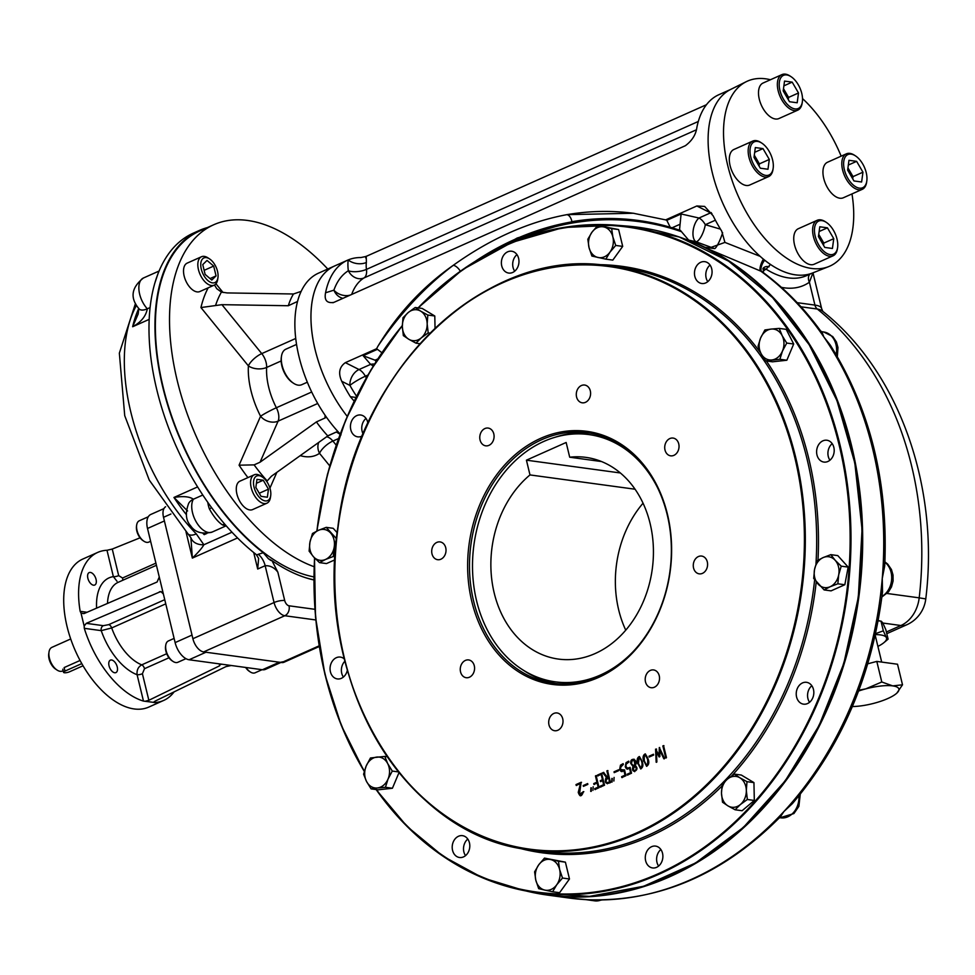 <?xml version="1.0" encoding="UTF-8"?>
<svg xmlns="http://www.w3.org/2000/svg" width="975" height="975" viewBox="0 0 975 975"><rect width="100%" height="100%" fill="white"/><g stroke="black" fill="none" stroke-linecap="round" stroke-linejoin="round"><path stroke-width="1.46" d="M205.128 274.402L202.763 264.591L207.029 260.435L213.683 266.077L216.06 275.888L211.782 280.057L205.128 274.402M210.039 278.57L216.06 275.888M204.153 270.331L213.683 266.077M209.601 258.936L208.041 257.912A15.563 8.482 66 0 0 204.299 256.388A15.563 8.482 66 0 0 201.484 256.742A15.563 8.482 66 0 0 199.156 272.049A15.563 8.482 66 0 0 211.343 285.517A15.563 8.482 66 0 0 214.159 285.163A15.563 8.482 66 0 0 217.669 279.508L217.949 277.656A13.479 7.349 66 0 0 209.601 258.936A13.479 7.349 66 0 0 206.359 257.619A13.479 7.349 66 0 0 203.86 275.523A13.479 7.349 66 0 0 217.949 277.656M201.484 256.742L187.188 263.116A15.563 8.482 66 0 0 184.848 278.423A15.563 8.482 66 0 0 197.048 291.891A15.563 8.482 66 0 0 199.851 291.537L214.159 285.163M267.369 497.226L261.068 496.36L255.852 487.439L256.949 479.371L263.262 480.224L268.466 489.158L267.369 497.226M259.252 493.265L268.466 489.158M256.425 483.271L263.262 480.224M262.348 476.994L260.788 475.958A15.563 8.482 66 0 0 254.243 474.788A15.563 8.482 66 0 0 251.209 487.732A15.563 8.482 66 0 0 266.906 503.21A15.563 8.482 66 0 0 270.416 497.555L270.697 495.714A13.479 7.349 66 0 0 262.348 476.994A13.479 7.349 66 0 0 254.048 487.195A13.479 7.349 66 0 0 262.945 500.175A13.479 7.349 66 0 0 270.697 495.714M254.243 474.788L239.935 481.163A15.563 8.482 66 0 0 238.534 498.822A15.563 8.482 66 0 0 252.61 509.584L266.906 503.21M185.969 658.673L177.889 662.269A11.663 6.362 -114 0 1 172.965 661.391A11.663 6.362 -114 0 1 166.116 650.654A11.663 6.362 -114 0 1 165.75 645.194A11.663 6.362 -114 0 1 168.382 640.953L174.111 638.406M172.965 661.391L171.99 660.745A10.372 5.655 -114 0 1 165.896 651.203A10.372 5.655 -114 0 1 165.579 646.352L165.75 645.194M262.068 669.691L255.133 672.787A11.663 6.362 -114 0 1 253.025 673.055A11.663 6.362 -114 0 1 250.222 671.909A11.663 6.362 -114 0 1 246.09 667.522M250.222 671.909L249.247 671.263A10.372 5.655 -114 0 1 245.627 667.448M150.613 541.283L148.809 542.088A11.663 6.362 -114 0 1 146.701 542.356A11.663 6.362 -114 0 1 143.898 541.21A11.663 6.362 -114 0 1 136.671 525.013A11.663 6.362 -114 0 1 139.303 520.772L148.285 516.762M143.898 541.21L142.923 540.564A10.372 5.655 -114 0 1 136.5 526.159L136.671 525.013M83.046 665.779L69.664 671.738A3.888 1.048 -13.6 0 1 65.776 672.738A3.888 1.048 -13.6 0 1 63.546 672.336A3.888 1.048 -13.6 0 1 64.984 671.092L81.79 663.609M174.098 691.872A81.035 44.168 -114 0 1 163.678 700.44A81.035 44.168 -114 0 1 154.391 702.573L153.648 702.378L155.086 701.135L225.932 666.62L231.221 665.498L189.089 659.758A16.855 9.189 -114 0 1 175.122 642.598L163.386 594.031L160.887 591.496L86.251 623.342L103.326 625.67A3.888 3.096 97.8 0 0 101.229 630.642L111.698 627.949A3.888 2.121 -114 0 0 108.676 624.658L103.326 625.67M280.983 662.439L265.48 669.35A16.855 9.189 -114 0 1 262.433 669.74L231.221 665.498M282.36 661.83A16.855 9.189 -114 0 1 279.325 662.22L205.969 652.238L189.089 659.758M163.386 594.031L147.518 528.474A16.855 9.189 -114 0 1 150.796 514.459L163.934 508.609M114.684 672.75A6.813 3.705 -114 0 1 109.346 666.863A6.813 3.705 -114 0 1 110.37 660.16A6.813 3.705 -114 0 1 116.537 664.865A6.813 3.705 -114 0 1 115.915 672.592A6.813 3.705 -114 0 1 114.684 672.75M93.502 585.195A6.813 3.705 -114 0 1 88.164 579.296A6.813 3.705 -114 0 1 89.188 572.593A6.813 3.705 -114 0 1 95.355 577.31A6.813 3.705 -114 0 1 94.733 585.037A6.813 3.705 -114 0 1 93.502 585.195M166.713 653.713L141.728 664.852C138.17 666.9 136.634 670.191 137.097 674.724A53.162 28.97 -114 0 1 101.229 630.642L84.289 628.327L84.167 626.084L86.251 623.342M165.75 603.854L111.698 627.949A45.374 24.728 -114 0 0 141.728 664.852A3.888 2.121 -114 0 1 144.495 668.692L142.411 673.725A3.888 1.048 -13.6 0 1 137.097 674.724L143.471 701.086A81.035 44.168 -114 0 1 84.289 628.327M142.411 673.725L148.846 700.294L219.692 665.767L220.301 664.012L221.106 664.438M140.059 537.81L112.259 549.059L118.682 575.628A3.888 1.048 166.4 0 1 113.368 576.639L116.976 581.222M84.167 626.084L81.023 613.104L83.899 613.628L157.097 582.002L159.266 577.042M163.678 700.44L148.785 707.082A81.035 44.168 -114 0 1 134.16 708.947A81.035 44.168 -114 0 1 70.651 638.808A81.035 44.168 -114 0 1 82.802 559.053L97.707 552.411A81.035 44.168 -114 0 1 106.994 550.278L112.259 549.059M81.023 613.104L80.169 611.337A81.035 44.168 -114 0 1 97.707 552.411M153.648 702.378L143.471 701.086M148.846 700.294L145.312 701.244M175.122 642.598L192.014 635.066L164.397 520.955L147.518 528.474M70.7 638.966L51.931 647.339A12.968 7.069 66 0 0 49.006 652.043L48.75 653.786A11.017 6.008 66 0 0 49.091 658.942A11.017 6.008 66 0 0 55.575 669.082L57.025 670.044A12.968 7.069 66 0 0 62.498 671.019L63.156 670.727M49.006 652.043A12.968 7.069 66 0 0 49.408 658.113A12.968 7.069 66 0 0 57.025 670.044M64.655 669.727L64.131 667.57L80.06 660.465M319.252 646.523L284.005 662.244A12.968 7.069 -114 0 1 281.665 662.537L203.629 651.922A12.968 7.069 -114 0 1 192.892 638.71L274.06 602.538A7.776 2.084 -13.6 0 1 284.7 600.515L277.851 572.179L271.952 560.613L268.393 558.724A190.6 103.874 66 0 0 271.013 560.552M136.463 305.382A156.89 85.495 66 0 0 196.292 533.898A15.563 7.312 135.7 0 1 188.017 533.934L149.236 480.066L124.727 415.667L119.352 353.145L135.464 303.505M192.892 638.71L163.52 517.311A12.968 7.069 -114 0 1 165.616 506.744M196.292 533.898L203.873 544.757A15.563 11.359 162.3 0 1 190.905 537.7L190.881 537.615M190.893 537.676L192.355 558.09L237.547 537.944M231.989 532.216L203.873 544.757C202.069 548.023 198.23 552.472 192.355 558.09L186.006 531.838M138.17 313.974L132.649 326.735C141.058 322.177 145.945 316.205 147.322 308.807A15.563 6.862 137.3 0 1 139.12 308.929C129.821 297.96 131.259 287.649 143.435 277.997A19.451 10.603 66 0 0 139.047 290.903A19.451 10.603 66 0 0 147.31 308.795A15.563 6.886 137.3 0 1 139.12 308.929M187.59 510.949L173.952 497.457C183.105 495.958 189.577 496.543 193.379 499.224L193.379 499.224A15.563 12.188 -149 0 0 188.723 503.258C185.104 512.801 185.738 520.309 190.6 525.781C195.012 532.387 202.191 534.483 212.148 532.058L226.188 525.793M212.148 532.058A19.451 10.603 66 0 1 196.133 521.747A19.451 10.603 66 0 1 193.379 499.224A15.563 12.188 -149.1 0 0 188.723 503.271M224.969 524.392A7.776 5.716 111.2 0 0 222.397 524.867C217.9 521.844 213.549 516.506 209.357 508.84A7.776 0.975 160.7 0 0 211.636 507.67M207.309 227.614A188.004 102.46 66 0 0 199.29 230.478L193.33 233.135A188.004 102.46 66 0 0 164.263 260.532A188.004 102.46 66 0 0 155.988 279.362A188.004 102.46 66 0 0 211.014 506.829A188.004 102.46 66 0 0 229.271 529.267A188.004 102.46 66 0 0 256.279 554.58L258.607 558.383L257.705 569.022L253.719 552.545M154.867 282.994L158.815 271.245M277.851 572.179C274.462 567.657 270.233 565.488 265.151 565.707A12.968 7.069 66 0 0 258.253 554.3L263.287 552.74L268.393 558.724M147.322 308.807A7.776 4.241 66 0 0 147.31 308.795L150.077 307.564M271.952 560.613A191.892 104.581 66 0 0 313.877 579.967M199.29 230.478A188.004 102.46 66 0 0 160.01 374.668A188.004 102.46 66 0 0 263.287 552.74M340.178 433.972A100.486 54.758 -114 0 1 325.089 415.253L324.992 418.007L325.955 417.495M317.716 403.492L278.094 421.151L260.057 462.211L254.122 464.88L239.07 465.185L260.569 416.24A12.968 9.738 -156.3 0 0 278.094 421.151A12.968 7.069 66 0 0 276.376 407.745A12.968 1.109 -27.2 0 0 260.569 416.24A64.825 35.332 -114 0 1 248.381 365.869L200.935 307.552L221.934 304.675L288.308 305.736L297.546 301.446A100.486 54.758 -114 0 1 304.773 284.993A100.486 54.758 -114 0 1 318.569 273.122L334.644 265.956A100.486 54.758 -114 0 0 316.692 285.395A100.486 54.758 -114 0 0 313.621 294.279A100.486 54.758 -114 0 0 347.222 416.374A100.486 54.758 -114 0 1 334.644 265.956L347.551 260.203A100.486 54.758 66 0 0 325.553 292.78C324.139 300.263 326.918 303.469 333.864 302.384L332.889 302.75M266.723 481.467L271.44 476.214L327.807 435.923L336.375 432.01L341.031 434.862M288.308 305.736A97.939 53.381 -114 0 1 293.475 293.987L227.102 292.927L221.435 292.086L216.743 288.673L214.5 284.993M325.089 415.253A100.486 54.758 -114 0 1 297.546 301.446M293.475 293.987L301.153 291.379M260.057 462.211L316.412 421.919L324.992 418.007L325.735 416.313M314.096 566.707A187.358 102.107 -114 0 1 181.155 395.241A187.358 102.107 -114 0 1 213.696 224.762L199.546 231.063A187.358 102.107 66 0 0 170.296 412.096A187.358 102.107 66 0 0 313.889 576.908M213.696 224.762A187.358 102.107 -114 0 1 327.771 269.027M875.55 633.652L883.338 630.837L886.324 637.492A29.823 7.995 166.4 0 0 875.343 634.615M886.324 637.492L888.103 639.149L883.874 642.683A29.823 7.995 166.4 0 0 886.324 637.492M877.902 646.401A29.823 7.995 166.4 0 0 883.874 642.683M888.103 639.149L885.787 629.57L882.802 622.915L881.315 621.233L878.536 620.624A29.823 7.995 166.4 0 0 878.207 620.551M881.315 621.233L878.158 620.795M881.022 621.246L883.338 630.837M644.341 760.866C646.912 766.545 648.009 766.057 647.607 759.403C644.999 753.687 643.902 754.175 644.341 760.866M631.434 763.583C637.553 771.018 633.494 752.944 631.434 763.583M633.25 769.214L634.506 770.798C636.651 769.543 636.736 768.068 634.737 766.35L633.25 769.214M634.701 770.798L634.896 770.847C637.041 769.604 637.126 768.117 635.127 766.411L634.932 766.399M633.433 765.704L635.517 764.095L635.542 762.011L633.762 760.11M634.652 771.7L632.994 769.555L633.421 766.569L631.081 763.376L632.007 759.988L634.043 759.159M612.044 782.096L612.276 778.464M605.768 781.024L606.779 782.632L609.558 782.06L608.351 777.038L605.768 781.024M607.547 782.864L609.948 782.121L608.4 777.246M607.327 783.778L605.475 781.389L605.475 779.013L606.669 777.136L603.086 772.822L603.878 772.456M607.827 776.551A212.635 168.919 97.8 0 1 607.327 776.539L608.534 776.234L607.254 770.957L607.949 770.64M595.311 789.579L595.103 788.726L598.553 787.203L597.212 783.205M594.323 784.497L594.116 783.644L597.334 782.206L595.835 775.966L596.529 775.661M591.094 791.432L591.337 787.8M452.558 850.346A11.017 8.751 -82.2 0 0 459.505 857.5A11.017 8.751 -82.2 0 0 468.731 851.224A11.017 8.751 -82.2 0 0 462.479 835.66A11.017 8.751 -82.2 0 0 452.558 850.346M645.645 860.791A11.017 8.751 -82.2 0 0 652.604 867.945A11.017 8.751 -82.2 0 0 662.525 853.271A11.017 8.751 -82.2 0 0 655.578 846.105A11.017 8.751 -82.2 0 0 645.645 860.791M796.587 697.003A11.017 8.751 -82.2 0 0 803.546 704.157A11.017 8.751 -82.2 0 0 813.345 696.187A11.017 8.751 -82.2 0 0 809.238 683.28A11.017 8.751 -82.2 0 0 806.52 682.317A11.017 8.751 -82.2 0 0 796.587 697.003M816.965 454.911A11.017 8.751 -82.2 0 0 823.912 462.077A11.017 8.751 -82.2 0 0 834.076 452.339A11.017 8.751 -82.2 0 0 826.885 440.237A11.017 8.751 -82.2 0 0 822.912 440.834A11.017 8.751 -82.2 0 0 816.965 454.911M694.822 276.352A11.017 8.751 -82.2 0 0 701.781 283.506A11.017 8.751 -82.2 0 0 711.945 273.768A11.017 8.751 -82.2 0 0 704.754 261.666A11.017 8.751 -82.2 0 0 695.528 267.954A11.017 8.751 -82.2 0 0 694.822 276.352M501.735 265.907A11.017 8.751 -82.2 0 0 508.682 273.061A11.017 8.751 -82.2 0 0 518.846 263.323A11.017 8.751 -82.2 0 0 511.656 251.221A11.017 8.751 -82.2 0 0 501.735 265.907M367.88 423.26A11.017 8.751 -82.2 0 0 360.713 415.009A11.017 8.751 -82.2 0 0 350.793 429.695A11.017 8.751 -82.2 0 0 355.022 435.886A11.017 8.751 -82.2 0 0 357.74 436.849A11.017 8.751 -82.2 0 0 362.322 435.959M344.407 659.076A11.017 8.751 -82.2 0 0 340.348 657.089A11.017 8.751 -82.2 0 0 330.415 671.775A11.017 8.751 -82.2 0 0 337.374 678.929A11.017 8.751 -82.2 0 0 341.36 678.332A11.017 8.751 -82.2 0 0 347.344 670.264M585.475 402.322A8.97 7.13 97.8 0 1 582.233 402.809A8.97 7.13 97.8 0 1 576.383 392.962A8.97 7.13 97.8 0 1 584.647 385.04A8.97 7.13 97.8 0 1 590.594 392.852A8.97 7.13 97.8 0 1 585.475 402.322M673.908 455.349A8.97 7.13 97.8 0 1 670.666 455.837A8.97 7.13 97.8 0 1 664.816 445.989A8.97 7.13 97.8 0 1 673.091 438.067A8.97 7.13 97.8 0 1 679.027 445.867A8.97 7.13 97.8 0 1 673.908 455.349M702.463 573.361A8.97 7.13 97.8 0 1 699.221 573.848A8.97 7.13 97.8 0 1 693.371 564.001A8.97 7.13 97.8 0 1 701.634 556.067A8.97 7.13 97.8 0 1 707.582 563.879A8.97 7.13 97.8 0 1 702.463 573.361M654.396 687.217A8.97 7.13 97.8 0 1 651.154 687.716A8.97 7.13 97.8 0 1 645.304 677.857A8.97 7.13 97.8 0 1 653.579 669.935A8.97 7.13 97.8 0 1 659.514 677.747A8.97 7.13 97.8 0 1 654.396 687.217M557.883 730.238A8.97 7.13 97.8 0 1 554.641 730.726A8.97 7.13 97.8 0 1 548.791 720.878A8.97 7.13 97.8 0 1 557.054 712.957A8.97 7.13 97.8 0 1 563.002 720.769A8.97 7.13 97.8 0 1 557.883 730.238M469.45 677.211A8.97 7.13 97.8 0 1 466.208 677.71A8.97 7.13 97.8 0 1 460.358 667.851A8.97 7.13 97.8 0 1 468.622 659.929A8.97 7.13 97.8 0 1 474.569 667.741A8.97 7.13 97.8 0 1 469.45 677.211M440.895 559.211A8.97 7.13 97.8 0 1 437.653 559.699A8.97 7.13 97.8 0 1 431.803 549.851A8.97 7.13 97.8 0 1 440.078 541.917A8.97 7.13 97.8 0 1 446.014 549.729A8.97 7.13 97.8 0 1 440.895 559.211M488.962 445.343A8.97 7.13 97.8 0 1 485.721 445.831A8.97 7.13 97.8 0 1 479.871 435.983A8.97 7.13 97.8 0 1 488.134 428.062A8.97 7.13 97.8 0 1 494.081 435.862A8.97 7.13 97.8 0 1 488.962 445.343M580.466 783.547L576.213 785.436L576.006 784.582L581.137 782.291L579.442 794.479L583.428 791.627C581.6 796.892 579.881 797.136 578.248 792.358L580.466 783.547M587.852 784.388L583.403 786.374L583.196 785.557L587.657 783.571L587.852 784.388M593.166 786.74L592.934 790.384L593.166 786.74M590.947 787.739L591.337 791.091L590.704 791.371L590.947 787.739M599.052 787.678L594.921 789.531L594.713 788.678L598.163 787.142L597.151 783.01L593.933 784.448L593.726 783.583L596.944 782.145L595.445 775.917L596.139 775.612L599.052 787.678M601.124 774.357L597.663 775.905L597.468 775.088L601.624 773.236L604.524 785.216L600.368 787.069L600.161 786.216L603.622 784.668L602.635 780.609L600.49 781.56L600.283 780.707L602.428 779.744L601.124 774.357M610.472 782.596C605.646 784.497 604.244 782.669 606.279 777.087L602.696 772.761L603.488 772.407L607.047 776.673L608.144 776.185L606.864 770.896L607.559 770.591L610.472 782.596M614.104 777.416L613.872 781.048L614.104 777.416M611.886 778.416L611.654 782.035L611.886 778.416M618.674 770.652L614.213 772.639L614.018 771.822L618.479 769.836L618.674 770.652M625.024 775.174L624.024 771.03L620.929 771.347L619.673 769.299L620.466 765.168L623.135 763.644L623.342 764.497C619.162 768.288 619.552 770.067 624.512 769.86L625.926 775.71L621.818 777.538L621.611 776.685L625.024 775.174M630.606 772.688L629.606 768.544L626.511 768.861L625.255 766.813L626.06 762.669L628.704 761.158L628.912 762.023L625.999 764.266L625.962 766.496L627.51 768.227L630.094 767.374L631.507 773.224L627.4 775.052L627.205 774.199L630.606 772.688M635.127 765.594C641.16 770.067 630.082 775.064 633.031 766.521L630.691 763.328C630.118 755.954 639.1 760.147 635.127 765.594M637.735 763.803C636.638 760.073 637.162 757.648 639.307 756.539C643.573 762.645 644.036 766.789 640.672 768.934L638.125 763.864C637.065 760.329 637.528 757.904 639.503 756.576M643.634 761.17C642.549 757.441 643.073 755.016 645.218 753.907C649.484 760.013 649.935 764.144 646.583 766.301L644.024 761.231C642.964 757.709 643.427 755.284 645.413 753.943M653.64 755.064L649.179 757.051L648.984 756.234L653.445 754.248L653.64 755.064M656.419 751.298L656.882 761.914L656.163 762.231L655.566 749.153L659.063 755.089L659.307 747.496L664.572 758.477L663.865 758.806L659.551 749.946L659.892 756.503L659.039 756.892L656.419 751.298M666.449 757.612L665.754 757.928L662.854 745.936L663.548 745.631L666.449 757.612M667.448 514.288A127.713 101.461 97.8 0 1 545.793 683.243A127.713 101.461 97.8 0 1 495.69 476.117A127.713 101.461 97.8 0 1 667.448 514.288M667.241 514.837A126.421 100.425 97.8 0 1 553.373 683.256A126.421 100.425 97.8 0 1 473.618 601.136A126.421 100.425 97.8 0 1 587.474 432.729A126.421 100.425 97.8 0 1 667.241 514.837M343.395 677.064A11.017 8.751 97.8 0 1 344.931 661.16M363.151 433.985A11.017 8.751 97.8 0 1 366.015 418.421M514.702 271.184A11.017 8.751 97.8 0 1 513.045 267.442A11.017 8.751 97.8 0 1 516.957 254.633M707.801 281.641A11.017 8.751 97.8 0 1 706.851 269.49A11.017 8.751 97.8 0 1 710.056 265.078M829.932 460.2A11.017 8.751 97.8 0 1 832.187 443.649M809.567 702.28A11.017 8.751 97.8 0 1 811.822 685.73M658.625 866.08A11.017 8.751 97.8 0 1 660.879 849.517M465.526 855.623A11.017 8.751 97.8 0 1 467.781 839.073M656.553 762.279L656.504 748.983M659.063 755.089L659.697 747.545M659.429 756.941L656.845 752.213M664.255 758.867L659.99 750.835M646.778 766.313L644.024 761.231M646.961 765.387L648.46 762.596L647.997 759.452L645.34 754.918M638.43 763.498L640.855 768.02C642.891 764.668 642.354 761.158 639.247 757.49L638.43 763.498M641.05 768.02L641.245 768.068C643.281 764.717 642.744 761.219 639.637 757.551L639.442 757.551M640.868 768.946L638.125 763.864M627.705 768.239L630.142 767.581M627.79 775.101L627.595 774.26L630.996 772.736L629.655 768.751M627.559 769.214L625.645 766.862L626.45 762.73L628.753 761.365M622.208 777.587L622.001 776.746L625.414 775.223L624.073 771.237M621.977 771.7L620.063 769.348L620.856 765.217L623.183 763.852M622.111 770.725L624.561 770.067M597.468 775.088L602.014 773.285M598.053 775.954L597.858 775.137M600.88 781.609L600.673 780.756L602.818 779.805L601.173 774.564M600.758 787.118L600.551 786.264L604.013 784.729L602.684 780.804M576.006 784.582L581.527 782.34M576.603 785.484L576.396 784.631M580.247 795.819L578.638 792.407L580.393 783.803M580.113 794.808L583.818 791.688M666.144 757.977L663.244 745.997L663.938 745.68M757.551 141.412A18.147 9.896 -114 0 1 761.914 143.191A18.147 9.896 -114 0 1 773.151 168.382A18.147 9.896 -114 0 1 754.187 165.506A18.147 9.896 -114 0 1 757.551 141.412M773.151 168.382L772.98 169.54A19.451 10.603 -114 0 1 768.58 176.609A19.451 10.603 -114 0 1 750.982 163.166A19.451 10.603 -114 0 1 752.749 141.083A19.451 10.603 -114 0 1 756.259 140.632A19.451 10.603 -114 0 1 760.939 142.545L761.914 143.191M754.297 155.159L759.391 163.873L759.086 166.079M760.329 168.2L754.004 157.365L755.332 147.566L762.986 148.602L769.312 159.449L767.983 169.248L760.329 168.2M759.391 163.873L769.312 159.449M754.687 152.307L762.986 148.602M768.58 176.609L749.714 185.018A19.451 10.603 -114 0 1 746.204 185.469A19.451 10.603 -114 0 1 730.97 168.638A19.451 10.603 -114 0 1 733.882 149.492L752.749 141.083M821.986 220.63A18.147 9.896 -114 0 1 826.361 222.41A18.147 9.896 -114 0 1 837.586 247.601A18.147 9.896 -114 0 1 818.634 244.725A18.147 9.896 -114 0 1 821.986 220.63M837.586 247.601L837.415 248.759A19.451 10.603 -114 0 1 833.028 255.828A19.451 10.603 -114 0 1 815.429 242.385A19.451 10.603 -114 0 1 817.184 220.301A19.451 10.603 -114 0 1 820.706 219.85A19.451 10.603 -114 0 1 825.386 221.764L826.361 222.41M818.744 234.366L823.826 243.092L823.534 245.298M824.765 247.418L818.439 236.584L819.78 226.785L827.434 227.821L833.759 238.668L832.431 248.467L824.765 247.418M823.826 243.092L833.759 238.668M819.134 231.526L827.434 227.821M833.028 255.828L814.162 264.237A19.451 10.603 -114 0 1 810.652 264.688A19.451 10.603 -114 0 1 795.405 247.857A19.451 10.603 -114 0 1 798.318 228.711L817.184 220.301M296.546 344.419L285.87 349.184A19.451 10.603 66 0 0 281.483 356.253L281.312 357.398A18.147 9.896 66 0 0 281.873 365.893A18.147 9.896 66 0 0 292.549 382.602L293.524 383.248A19.451 10.603 66 0 0 301.714 384.711L307.32 382.212M281.483 356.253A19.451 10.603 66 0 0 282.092 365.345A19.451 10.603 66 0 0 293.524 383.248M851.187 154.148A18.147 9.896 -114 0 1 855.55 155.927A18.147 9.896 -114 0 1 866.787 181.131A18.147 9.896 -114 0 1 847.823 178.254A18.147 9.896 -114 0 1 851.187 154.148M866.787 181.131L866.617 182.288A19.451 10.603 -114 0 1 862.217 189.357A19.451 10.603 -114 0 1 844.618 175.902A19.451 10.603 -114 0 1 846.385 153.831A19.451 10.603 -114 0 1 849.895 153.38A19.451 10.603 -114 0 1 854.575 155.293L855.55 155.927M847.933 167.895L853.027 176.621L852.723 178.827M853.966 180.948L847.641 170.113L848.969 160.314L856.623 161.35L862.96 172.197L861.62 181.996L853.966 180.948M853.027 176.621L862.96 172.197M848.323 165.055L856.623 161.35M862.217 189.357L843.351 197.767A19.451 10.603 -114 0 1 839.841 198.217A19.451 10.603 -114 0 1 824.606 181.387A19.451 10.603 -114 0 1 827.519 162.24L846.385 153.831M786.74 74.941A18.147 9.896 -114 0 1 791.115 76.72A18.147 9.896 -114 0 1 802.34 101.912A18.147 9.896 -114 0 1 783.388 99.036A18.147 9.896 -114 0 1 786.74 74.941M802.34 101.912L802.169 103.07A19.451 10.603 -114 0 1 797.782 110.138A19.451 10.603 -114 0 1 780.183 96.696A19.451 10.603 -114 0 1 781.938 74.612A19.451 10.603 -114 0 1 785.46 74.161A19.451 10.603 -114 0 1 790.14 76.074L791.115 76.72M783.498 88.688L788.58 97.403L788.287 99.608M789.518 101.729L783.193 90.894L784.534 81.096L792.188 82.132L798.513 92.978L797.184 102.777L789.518 101.729M788.58 97.403L798.513 92.978M783.888 85.837L792.188 82.132M797.782 110.138L778.915 118.548A19.451 10.603 -114 0 1 775.405 118.999A19.451 10.603 -114 0 1 760.159 102.168A19.451 10.603 -114 0 1 763.084 83.021L781.938 74.612M336.436 539.394L334.12 547.56L333.279 556.493L325.565 559.443A15.563 12.358 97.8 0 1 313.475 556.762L309.112 551.119L309.952 542.185L312.475 533.483L318.508 530.303A15.563 12.358 97.8 0 1 330.598 532.984A15.563 12.358 97.8 0 1 334.12 547.56A15.563 12.358 97.8 0 1 325.565 559.443L319.52 562.624L313.475 556.762A15.563 12.358 97.8 0 1 309.952 542.185A15.563 12.358 -82.2 0 1 318.508 530.303L326.223 527.353L336.497 538.736M326.223 527.353L333.194 528.304L337.167 532.691M333.279 556.493L335.107 556.737M319.52 562.624L326.491 563.574L334.961 559.796M589.022 247.54A15.563 12.358 97.8 0 1 591.935 232.257L597.712 225.517L611.654 228.613L612.861 236.913A15.563 12.358 97.8 0 1 609.948 252.184A15.563 12.358 97.8 0 1 598.041 257.498A15.563 12.358 97.8 0 1 589.022 247.54L587.827 239.241L591.935 232.257A15.563 12.358 97.8 0 1 603.842 226.956A15.563 12.358 -82.2 0 1 612.861 236.913L615.725 245.444L609.948 252.184L605.853 259.155L591.898 256.059L589.022 247.54M597.712 225.517L618.625 229.564L622.696 246.382L612.812 260.106L605.853 259.155M611.654 228.613L618.625 229.564M615.725 245.444L622.696 246.382M760.622 337.972A15.563 12.358 97.8 0 1 771.225 329.075L779.232 328.404L782.145 335.619L786.727 343.066L782.462 351.061A15.563 12.358 97.8 0 1 771.859 359.97A15.563 12.358 97.8 0 1 760.951 353.413A15.563 12.358 97.8 0 1 760.622 337.972L764.888 329.964L771.225 329.075A15.563 12.358 97.8 0 1 782.145 335.619A15.563 12.358 -82.2 0 1 782.462 351.061L779.878 359.288L765.533 360.86L760.951 353.413L758.038 346.198L760.622 337.972M779.232 328.404L786.203 329.343L793.687 344.004L786.837 360.238L772.493 361.81L765.533 360.86M786.727 343.066L793.687 344.004M779.878 359.288L786.837 360.238M739.842 777.77A15.563 12.358 97.8 0 1 746.326 790.469L747.35 799.5L740.391 804.521L735.113 809.774L727.972 805.886A15.563 12.358 97.8 0 1 721.488 793.187A15.563 12.358 97.8 0 1 727.423 779.135A15.563 12.358 97.8 0 1 739.842 777.77L746.984 781.67L746.326 790.469A15.563 12.358 97.8 0 1 740.391 804.521A15.563 12.358 -82.2 0 1 727.972 805.886L722.512 802.218L721.488 793.187L722.134 784.388L727.423 779.135L734.37 774.101L739.842 777.77M747.35 799.5L754.321 800.451L742.085 810.725L735.113 809.774M734.37 774.101L741.341 775.052L753.943 782.608L754.321 800.451M746.984 781.67L753.943 782.608M559.626 869.505A15.563 12.358 97.8 0 1 556.725 884.776L552.618 891.759L544.806 890.09L538.675 888.652L535.799 880.132A15.563 12.358 97.8 0 1 538.7 864.862A15.563 12.358 97.8 0 1 550.619 859.548A15.563 12.358 97.8 0 1 559.626 869.505L562.502 878.036L556.725 884.776A15.563 12.358 97.8 0 1 544.806 890.09A15.563 12.358 -82.2 0 1 535.799 880.132L534.605 871.833L538.7 864.862L544.477 858.11L558.431 861.205L559.626 869.505M552.618 891.759L559.589 892.698L569.473 878.987L562.502 878.036M544.477 858.11L565.403 862.156L569.473 878.987M558.431 861.205L565.403 862.156M388.026 779.074A15.563 12.358 97.8 0 1 377.435 787.971L371.097 788.872L366.515 781.426L363.602 774.211L366.198 765.984A15.563 12.358 97.8 0 1 376.789 757.075A15.563 12.358 97.8 0 1 387.709 763.62A15.563 12.358 97.8 0 1 388.026 779.074L385.442 787.3L377.435 787.971A15.563 12.358 97.8 0 1 366.515 781.426A15.563 12.358 -82.2 0 1 366.198 765.984L370.451 757.977L384.796 756.405L387.709 763.62L392.291 771.067L388.026 779.074M371.097 788.872L378.068 789.823L392.413 788.251L385.442 787.3M384.796 756.405L387.233 756.734M392.291 771.067L398.495 771.92M399.019 772.578L392.413 788.251M408.817 339.276A15.563 12.358 97.8 0 1 402.334 326.576L402.98 317.765L408.257 312.512L415.216 307.491L420.688 311.159A15.563 12.358 97.8 0 1 427.172 323.858A15.563 12.358 97.8 0 1 421.237 337.911A15.563 12.358 97.8 0 1 408.817 339.276L403.345 335.607L402.334 326.576A15.563 12.358 97.8 0 1 408.257 312.512A15.563 12.358 -82.2 0 1 420.688 311.159L427.818 315.047L427.172 323.858L428.196 332.889L421.237 337.911L415.959 343.163L408.817 339.276M415.216 307.491L422.187 308.441L434.789 315.997L435.045 328.197M427.818 315.047L434.789 315.997M428.196 332.889L429.975 333.133M415.959 343.163L419.92 343.7M823.095 557.602A15.563 12.358 97.8 0 1 835.173 560.284L841.218 566.158L838.695 574.86L837.854 583.793L830.139 586.743A15.563 12.358 97.8 0 1 818.062 584.049A15.563 12.358 97.8 0 1 814.539 569.485A15.563 12.358 97.8 0 1 823.095 557.602L830.81 554.653L835.173 560.284A15.563 12.358 97.8 0 1 838.695 574.86A15.563 12.358 -82.2 0 1 830.139 586.743L824.107 589.924L813.698 578.419L814.539 569.485L817.05 560.783L823.095 557.602M841.218 566.158L848.177 567.097L844.825 584.732L831.066 590.862L824.107 589.924M837.854 583.793L844.825 584.732M830.81 554.653L837.781 555.604L848.177 567.097M858.573 691.043A29.823 7.995 -13.6 0 1 865.788 688.862A29.823 7.995 -13.6 0 1 892.747 685.888A29.823 7.995 -13.6 0 1 896.866 693.091L896.232 693.664A29.823 7.995 -13.6 0 1 874.039 703.28A29.823 7.995 166.4 0 1 852.369 706.534M858.89 690.215L865.788 688.862L881.778 681.988L892.747 685.888L902.509 684.803L896.866 693.091A29.823 7.995 -13.6 0 1 896.208 693.676L896.244 693.639M881.778 681.988L876.805 661.416L897.524 664.231L902.509 684.803M867.762 663.804L876.805 661.416M851.979 193.915A101.254 55.185 -114 0 1 828.689 266.602L812.516 273.012A100.535 54.783 -114 0 1 722.694 203.019A100.535 54.783 -114 0 1 730.677 89.42L746.265 81.681A101.254 55.185 -114 0 1 770.445 79.743M828.689 266.602A101.254 55.185 -114 0 1 811.553 268.442A101.254 55.185 -114 0 1 732.578 181.886A101.254 55.185 -114 0 1 746.265 81.681M802.51 98.572A101.254 55.185 -114 0 1 841.157 156.158M526.427 460.176L529.986 474.923A101.778 80.852 -82.2 0 0 492.29 583.294A101.778 80.852 -82.2 0 0 558.419 659.076A101.778 80.852 -82.2 0 0 652.263 569.132A101.778 80.852 -82.2 0 0 585.865 457.372A101.778 80.852 -82.2 0 0 569.705 457.214L566.146 442.479L526.427 460.176L620.319 472.96M657.162 486.927A124.763 99.121 -82.2 0 0 553.483 437.751A124.763 99.121 -82.2 0 0 543.879 441.395A124.763 99.121 -82.2 0 0 473.216 551.009A124.763 99.121 -82.2 0 0 521.966 669.325A124.763 99.121 -82.2 0 0 635.017 649.642M521.966 669.325L525.013 671.3A126.421 100.425 -82.2 0 0 556.091 683.572M590.18 433.144A126.421 100.425 -82.2 0 0 556.944 436.666L553.483 437.751M529.986 474.923L635.03 489.218M569.705 457.214L601.49 461.541M625.755 630.191A101.778 80.852 97.8 0 1 643.037 503.21M476.153 260.703A343.59 272.951 97.8 0 1 638.857 220.545M634.079 213.354A350.074 278.107 -82.2 0 0 566.877 214.658L633.323 213.257L665.645 219.887L666.803 220.338L670.215 227.248L672.092 227.797A343.59 272.951 97.8 0 1 679.502 230.173L680.465 230.38M680.343 230.344L688.63 240.094A337.106 267.808 97.8 0 1 705.023 247.321L713.737 248.503M714.675 248.637L696.04 241.776A12.968 6.35 103 0 1 693.14 230.709A12.968 6.35 103 0 1 698.99 218.022L681.098 213.964L666.803 220.338L665.645 219.887L696.845 205.981L704.632 206.42L713.115 215.78A100.486 54.758 -114 0 0 721.732 231.173L724.925 242.409L708.606 248.247L706.522 247.894L709.105 249.381A337.106 267.808 97.8 0 1 850.09 642.586A337.106 267.808 97.8 0 1 547.987 895.148A337.106 267.808 97.8 0 1 525.842 890.931M706.522 247.894A12.968 10.298 97.8 0 1 705.023 247.321M679.502 230.173L681.098 213.964M670.215 227.248A343.59 272.951 -82.2 0 0 571.886 221.691A7.776 4.582 -99.6 0 0 566.877 214.658C528.352 221.837 490.486 238.717 453.302 265.285A7.776 3.705 -127.2 0 1 460.31 271.208M465.465 267.613L517.177 238.022L571.886 221.691M376.082 361.53L375.046 360.189L363.127 355.692L377.435 349.318L376.545 348.745L378.166 345.832C397.873 313.438 422.918 286.589 453.302 265.285A350.074 278.107 -82.2 0 0 378.166 345.832M377.435 349.318L381.871 352.694M835.465 353.462L823.802 336.887A337.106 267.808 97.8 0 1 882.253 578.48A337.106 267.808 97.8 0 1 783.863 811.578A337.106 267.808 97.8 0 1 586.268 899.657A337.106 267.808 97.8 0 1 569.047 898.024L587.413 899.718M836.184 354.681A19.451 15.454 -82.2 0 0 823.717 331.987L821.876 331.744L823.802 336.887L830.261 345.065C870.261 408.976 888.42 482.564 884.715 565.853L882.253 578.48L884.886 562.295M821.864 331.744L820.621 330.952L823.802 336.887A337.106 267.808 97.8 0 0 761.036 271.342L760.256 270.77A7.776 2.364 111.9 0 1 763.376 259.313L769.202 263.628M882.521 591.862L882.253 578.48L881.973 596.347M800.256 794.211L798.878 806.337L793.906 813.552L779.122 818.037L783.863 811.578L779.854 817.708M798.428 796.465L783.863 811.578L792.395 803.619M820.621 330.952C803.888 307.929 784.741 288.454 763.157 272.488L761.548 271.464A7.776 4.339 126.2 0 0 761.036 271.342M724.925 242.409L760.268 256.388M761.499 257.522L763.376 259.313M764.497 260.398A7.776 3.181 116.6 0 0 761.548 271.464L709.105 249.381M770.518 264.42L766.118 269.185A7.776 5.277 -125.2 0 0 762.852 268.881M763.376 272.671L763.254 268.125A7.776 5.923 -138 0 1 763.254 268.125A7.776 5.923 -138 0 1 769.08 266.784M762.852 271.733A7.776 5.07 122 0 1 766.118 269.185A100.486 54.758 -114 0 0 806.691 275.584L812.09 273.183M801.023 306.808L817.294 309.026A7.776 6.179 97.8 0 1 814.929 305.09A32.419 8.69 -13.6 0 1 821.62 308.539L812.979 272.829L809.396 282.214A7.776 6.484 54.8 0 1 809.811 274.194M688.63 240.094L696.04 241.776A12.968 4.132 109.4 0 0 705.303 224.701L720.476 229.137M722.633 232.733A12.968 2.194 -68.9 0 1 719.977 239.899A12.968 2.194 -68.9 0 1 715.016 248.43M354.144 401.115L350.366 396.691A100.486 54.758 66 0 1 341.75 381.298C338.069 373.206 339.276 366.99 345.345 362.651L359.044 369.537A12.968 9.055 -63.3 0 0 349.94 385.418A12.968 1.779 150.8 0 1 365.369 376.216L367.843 375.107M366.283 377.825A77.793 42.4 66 0 1 365.369 376.216A12.968 7.069 -114 0 0 359.044 369.537L370.61 364.382A12.968 10.823 138.6 0 1 374.485 364.053M706.461 104.715L365.918 256.498L360.884 257.546A100.486 54.758 66 0 0 348.221 259.923A35.661 19.427 66 0 0 348.343 270.757A12.968 10.847 -121.6 0 0 364.004 277.936L696.296 129.833M342.956 298.326A12.968 10.847 72.7 0 1 333.901 290.172A90.76 49.457 66 0 1 348.343 270.757A12.968 5.131 172.2 0 0 366.454 269.38L698.319 121.461M325.553 292.78L333.901 290.172A12.968 9.421 -160.6 0 0 350.196 295.108M730.275 89.627L718.916 94.685A100.486 54.758 -114 0 0 696.906 127.262C695.979 134.513 692.128 140.668 685.364 145.714L333.864 302.384M347.551 260.203A100.486 54.758 66 0 1 348.221 259.923A12.968 8.166 -172.3 0 0 366.368 262.482C366.332 256.291 366.112 254.755 365.698 257.9M345.345 362.651L376.545 348.745M64.131 667.57L64.984 671.092M262.433 669.74L279.325 662.22M219.229 663.865L219.692 665.767M144.495 668.692L168.967 657.784M108.676 624.658L164.738 599.674M159.449 591.715L162.203 592.081M155.903 563.136L122.558 578.004L118.682 575.628M122.558 578.004A3.888 2.121 -114 0 1 122.545 580.381M96.598 608.144A53.162 28.97 -114 0 1 113.368 576.639L106.994 550.278M107.506 603.428A45.374 24.728 -114 0 1 118.17 582.319L156.427 565.281M80.169 611.337L87.043 612.263M154.172 701.659L154.391 702.573M305.48 577.675A190.6 103.874 66 0 0 313.877 579.796M197.608 486.915L173.952 497.457A156.89 85.495 66 0 0 186.249 514.508M202.897 533.337A156.89 85.495 66 0 0 204.202 534.641L206.919 533.435M138.743 308.502A156.89 85.495 66 0 0 132.649 326.735L149.175 319.373M207.809 502.344A19.451 10.603 66 0 0 209.357 508.84M222.397 524.867A19.451 10.603 66 0 0 225.908 525.476M257.705 569.022L265.151 565.707L274.06 602.538A12.968 7.069 66 0 0 284.798 615.737A7.776 6.179 -82.2 0 0 289.002 605.792A5.192 2.827 66 0 1 284.7 600.515M256.742 554.97L258.253 554.3M314.888 609.314L289.002 605.792M315.778 619.954L284.798 615.737L203.629 651.922M281.665 662.537L319.142 645.828M163.52 517.311L170.918 514.008M193.379 499.224L202.8 495.032M269.929 488.122L276.851 472.351M318.752 442.394A12.968 10.81 -124.7 0 0 319.52 453.326A64.825 35.332 -114 0 1 300.251 455.63M267.089 480.821A131.917 71.894 -114 0 1 254.122 464.88M247.93 477.604A143.532 78.219 -114 0 1 239.07 465.185M329.745 465.879L319.52 453.326A12.968 4.826 140.9 0 1 332.889 441.066A12.968 7.069 66 0 0 326.613 436.776M338.496 438.567L332.889 441.066L336.204 445.124M311.683 392.011L276.376 407.745A51.858 28.263 -114 0 1 266.626 367.453A12.968 7.069 66 0 0 261.751 353.608A12.968 4.826 -39.1 0 0 248.381 365.869A12.968 7.434 -177 0 0 266.626 367.453L281.153 360.969M221.934 304.675L261.751 353.608L295.73 338.471M215.56 305.467A131.917 71.894 -114 0 1 221.435 292.086M200.935 307.552A143.532 78.219 -114 0 1 208.175 287.832M223.043 292.5L215.95 283.786M327.807 435.923A97.939 53.381 -114 0 1 316.412 421.919M376.058 789.543L407.148 826.52L443.028 856.233L482.71 877.853L525.123 890.797L535.555 892.832A336.838 267.589 -82.2 0 0 851.004 446.087A336.838 267.589 -82.2 0 0 626.316 226.005L615.712 225.188A336.229 267.101 97.8 0 1 839.999 444.868A336.229 267.101 97.8 0 1 525.123 890.797A336.229 267.101 97.8 0 1 376.131 789.555M364.309 771.42A336.229 267.101 97.8 0 1 325.016 674.408A336.229 267.101 97.8 0 1 314.596 557.944M316.899 531.058A336.229 267.101 97.8 0 1 402.322 325.601M418.129 307.893A336.229 267.101 97.8 0 1 615.712 225.188L563.233 227.528L511.485 242.556L462.467 269.685L418.031 307.881M795.685 457.36A294.645 234.073 97.8 0 1 530.303 849.895A294.645 234.073 97.8 0 1 344.394 658.515A294.645 234.073 97.8 0 1 609.777 265.98A294.645 234.073 97.8 0 1 795.685 457.36M815.965 563.903A294.645 234.073 -82.2 0 0 621.087 267.528L609.777 265.98C486.111 245.054 355.741 370.244 337.911 526.841C313.731 682.232 405.832 837.013 530.303 849.895L541.612 851.431A294.645 234.073 -82.2 0 0 814.637 579.796M314.718 558.078A335.571 266.589 -82.2 0 0 325.138 674.127A335.571 266.589 -82.2 0 0 364.406 771.054M376.545 789.616A335.571 266.589 -82.2 0 0 751.335 805.362A335.571 266.589 -82.2 0 0 792.163 336.009A335.571 266.589 -82.2 0 0 418.446 307.929M402.322 325.955A335.571 266.589 -82.2 0 0 317.046 530.985M516.811 847.543A295.937 235.097 -82.2 0 0 721.878 786.191M731.884 775.759A295.937 235.097 -82.2 0 0 816.233 581.917M817.988 560.211A295.937 235.097 -82.2 0 0 766.387 360.982M760.707 352.938A295.937 235.097 -82.2 0 0 596.152 264.639M794.796 457.531A293.999 233.561 97.8 0 1 514.751 846.471A293.999 233.561 97.8 0 1 399.397 369.659A293.999 233.561 97.8 0 1 794.796 457.531M507.609 244.213A342.554 272.135 97.8 0 1 681.586 231.733M672.092 227.797L679.538 224.469M375.046 360.189L377.691 359.007M881.973 596.408A19.451 15.454 -82.2 0 0 891.613 579.784A19.451 15.454 -82.2 0 0 884.886 562.234M780.829 817.842A19.451 15.454 -82.2 0 0 798.939 795.832M624.5 775.625A212.635 168.919 97.8 0 1 623.817 775.71M887.055 593.47L919.193 597.846A32.419 25.752 97.8 0 1 900.924 625.511L882.875 623.049M817.294 309.026A310.525 246.687 97.8 0 1 919.193 597.846L925.775 598.906C939.608 487.207 899.498 372.06 822.668 311.257A32.419 17.745 -51.1 0 0 817.294 309.026M602.197 899.962L594.64 900.839A19.451 15.454 -82.2 0 0 601.197 899.974M715.394 220.204L705.303 224.701A12.968 7.069 -114 0 0 698.99 218.022L710.556 212.867A12.968 7.069 -114 0 1 712.006 213.757M696.845 205.981L710.556 212.867A12.968 9.055 -63.3 0 1 711.25 212.574M797.184 302.677L814.929 305.09L809.396 282.214A108.262 59 -114 0 1 781.414 287.345M373.169 366.173A12.968 7.069 66 0 0 370.61 364.382L363.127 355.692M341.75 381.298L349.94 385.418A90.76 49.457 66 0 0 356.533 396.203M366.368 262.482A22.693 12.37 66 0 0 366.454 269.38A12.968 7.069 -114 0 1 364.004 277.936A77.793 42.4 66 0 0 351.683 294.438M355.924 397.447L350.366 396.691M925.775 598.906A32.419 32.419 0 0 1 906.774 624.768A32.419 17.66 -114 0 1 900.924 625.511L886.372 631.995M62.778 669.179L63.546 672.336M188.017 533.934L190.905 537.7M138.852 308.539L138.145 314.048M143.435 277.997L159.083 271.026M336.302 432.01L328.258 435.606M364.284 771.505L341.213 725.242L324.894 674.334L315.498 616.98L314.486 557.834M316.778 531.119L327.442 474.35L345.65 420.103L370.853 369.988L402.322 325.467M535.555 892.832L589.509 896.378L643.598 886.275L695.626 862.948L743.474 827.336L785.192 780.89L819.11 725.485L843.826 663.414L858.329 597.163L862.046 529.449L854.831 463.04L836.952 400.603L809.165 344.699L772.578 297.594L728.678 261.202L679.258 237.01L626.316 226.005M875.197 635.225L881.693 662.074M837.342 356.655L837.976 347.502L836.416 341.969L832.711 336.533L823.717 331.987M881.9 596.98L888.566 591.813L891.516 586.865L893.088 581.015L893.039 575.055L891.443 569.534L887.725 564.123L884.91 561.88M882.533 591.764C872.296 674.261 842.229 744.9 792.334 803.693M779.135 818.037C722.329 874.807 658.405 902.033 587.377 899.718M586.048 899.657L594.64 900.839M547.987 895.148L569.047 898.024M822.827 311.391L821.62 308.539M906.774 624.768L886.775 633.677"/></g></svg>
